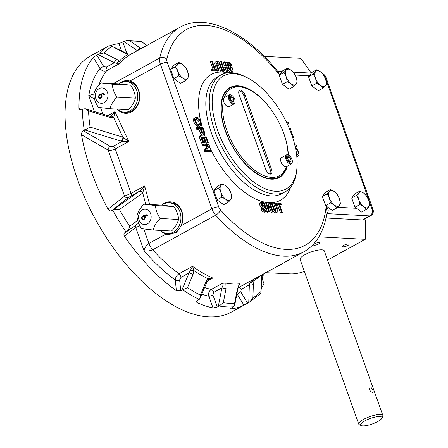 <?xml version="1.0" encoding="UTF-8"?>
<svg xmlns="http://www.w3.org/2000/svg" width="448" height="448" viewBox="0 0 448 448"><rect width="100%" height="100%" fill="white"/><g stroke="black" fill="none" stroke-linecap="round" stroke-linejoin="round"><path stroke-width="0.67" d="M109.99 108.73L98.414 107.363C95.463 102.978 93.929 98.672 93.811 94.433C94.696 90.535 97.02 86.682 100.783 82.869L119.146 83.849L130.721 85.215C133.672 89.6 135.212 93.912 135.324 98.146L116.962 97.166C113.238 100.912 110.914 104.765 109.99 108.73L128.352 109.71C132.076 105.963 134.4 102.11 135.324 98.146M100.783 82.869L112.358 84.235L130.721 85.215M112.358 84.235C112.476 88.474 114.01 92.781 116.962 97.166M104.149 102.598A7.694 6.306 -86.9 0 0 105.431 89.342A7.694 6.306 -86.9 0 0 95.39 94.858A7.694 6.306 -86.9 0 0 104.149 102.598M101.528 94.203C102.385 95.827 102.194 97.121 100.957 98.073L99.814 98.398L98.571 97.322L98.476 96.034L99.45 94.718L102.861 93.318L104.541 93.979L105 94.606L104.541 94.858L102.799 93.862L101.528 94.203M99.842 98.403L98.907 97.849L98.532 96.034L99.512 94.724L102.861 93.318M104.586 94.83L102.799 93.867M99.831 97.832L100.8 97.563C101.741 96.852 101.847 95.822 101.114 94.466L98.969 96.018L99.014 97.087L99.831 97.832L100.744 97.563C101.679 96.852 101.786 95.816 101.058 94.461M118.653 83.826A15.389 12.611 93.1 0 1 125.95 81.491A15.389 12.611 93.1 0 1 137.721 97.524A15.389 12.611 93.1 0 1 124.309 112.218A15.389 12.611 93.1 0 1 117.303 109.116M125.95 81.491L127.708 81.581A15.389 12.611 93.1 0 1 139.485 97.619A15.389 12.611 93.1 0 1 126.073 112.314L124.309 112.218M125.72 113.316A16.414 13.451 93.1 0 1 119.062 110.494M120.546 82.645A16.414 13.451 93.1 0 1 127.529 80.55M119.33 83.345L127.271 80.534L129.92 81.026A16.414 13.451 93.1 0 1 139.574 99.322A16.414 13.451 93.1 0 1 125.429 113.305A16.414 13.451 93.1 0 1 117.085 109.105M264.186 56.336L300.782 58.29L311.27 73.086M364.93 218.887A12.309 6.283 -118.8 0 1 365.422 222.662L365.238 239.31L327.533 260.036M180.488 83.384L173.869 78.54L170.61 69.384L173.97 65.072L178.791 62.418L182.689 64.518A8.719 4.452 -118.8 0 1 187.628 71.518A8.719 4.452 -118.8 0 1 187.578 78.254L185.315 80.735L180.488 83.384M228.508 202.037L223.686 204.686L217.067 199.842L213.802 190.686L217.162 186.374L221.984 183.719L225.882 185.819A8.719 4.452 -118.8 0 1 230.821 192.819L231.862 197.725L230.77 199.556L228.508 202.037L225.786 199.293A8.719 4.452 61.2 0 0 230.77 199.556A8.719 4.452 -118.8 0 0 230.821 192.819L228.603 188.563L225.882 185.819A8.719 4.452 -118.8 0 0 220.892 185.556L221.984 183.719M212.974 69.082L210.386 61.83L212.296 61.23L215.13 69.199L217 69.3L217.381 70.358L216.222 70.997L211.73 70.756L211.355 69.698L212.514 69.059L214.385 69.16L211.546 61.191M222.65 70.644L221.911 70.605L219.296 63.655L217.594 62.429L216.625 62.966L218.943 70.442L218.198 70.403L215.768 63.045L215.998 61.774L217.146 61.348L218.607 61.858L219.778 63.157L222.65 70.644L220.746 71.238L218.137 64.294L216.608 63.084M218.943 70.442L217.784 71.081L217.039 71.042L216.894 70.627M216.406 69.266L214.603 63.678L214.838 62.412L216.306 61.494M224.504 66.063L223.244 62.513L225.148 61.914L228.362 70.946L226.458 71.546L225.137 67.838L223.597 67.754M228.362 70.946L227.618 70.907L226.296 67.2L223.345 67.043L224.661 70.75L223.502 71.389L222.757 71.35L222.533 70.711M219.951 63.465L219.542 62.317L221.446 61.718L222.964 65.979L225.921 66.136L224.403 61.874M231.134 70.19L230.524 68.762L226.85 66.69M225.753 63.622L226.341 62.726L227.5 62.087L229.662 62.367L230.86 63.482L231.745 65.128L229.914 65.822L229.286 64.691L227.702 63.666M231.745 65.128L231.073 65.184L229.628 63.325L227.987 63.168L227.702 63.706L228.228 65.212L232.282 67.76L233.1 70.162L232.714 71.03L230.625 71.921L229.393 71.534L228.122 70.269M282.318 212.302L281.574 212.262L278.734 204.299L276.864 204.198L276.483 203.134L280.974 203.375L281.355 204.434L279.485 204.338L282.318 212.302L281.159 212.94L280.414 212.901L277.575 204.932L276.304 204.865M281.355 204.434L279.737 205.05M276.097 211.047L273.767 203.689L275.671 203.09L278.102 210.454L277.866 211.719L276.724 212.145L275.262 211.635L274.092 210.336L271.214 202.854L270.178 203.426M277.558 211.999L275.559 212.783L274.103 212.274L272.754 210.666M269.466 211.618L268.722 211.579L265.502 202.546L266.246 202.586L267.568 206.293L270.525 206.45L269.203 202.742L269.948 202.787L273.162 211.814L272.418 211.775L270.9 207.514L267.949 207.357L269.466 211.618L267.562 212.218L266.952 210.51M265.86 207.441L265.026 205.094M264.583 203.862L264.342 203.185L265.502 202.546M269.108 206.377L268.044 203.381L269.203 202.742M273.162 211.814L271.258 212.414L269.741 208.152L268.201 208.068M265.171 205.016L264.482 205.055L263.637 203.762L262.494 203.269L261.649 203.622L261.677 204.557L262.181 205.369L264.998 206.718L266.056 207.676L266.969 210.314L266.577 211.254L265.614 211.551L264.202 211.126L263.01 210.011L262.119 208.365L262.791 208.309L263.418 209.44L265.199 210.487L266.168 209.793L265.642 208.286L261.582 205.733L260.77 203.33L261.302 202.367L263.312 202.597L265.171 205.016L263.323 205.694L261.576 203.941M266.37 211.406L264.454 212.19L263.043 211.764L261.85 210.65L260.96 209.003L262.119 208.365M265.003 210.465L264.482 208.919L261.324 207.245L259.823 205.234L259.61 203.969L259.997 203.101L261.302 202.362M206.942 146.16L202.479 145.925L202.076 144.782L203.235 144.144L208.914 144.446L209.35 145.667L206.584 150.192L211.047 150.433L211.45 151.564L210.291 152.202L204.613 151.9L204.176 150.679L206.942 146.16L208.102 145.522L203.638 145.286L202.479 145.925M208.253 142.598L207.586 142.559L205.694 137.25L203.952 137.155L205.727 142.139L205.055 142.1L203.286 137.122L201.354 137.015L203.319 142.537L201.494 143.142L199.102 136.427L200.262 135.794L205.94 136.097L208.253 142.598L206.427 143.198L204.534 137.889L204.204 137.866M205.727 142.139L203.896 142.738L202.126 137.76L201.606 137.732M198.828 129.293L196.515 129.17L196.095 127.982L197.254 127.344L202.933 127.646L204.579 132.418L204.708 133.521L204.243 134.344L202.255 133.644L199.987 128.654L198.828 129.293L201.096 134.282L202.58 135.083L204.243 134.344M200.553 125.765L199.394 126.398C196.84 128.744 191.29 119.627 194.348 118.166L196.409 117.337C199.354 116.738 203.05 124.611 200.553 125.759C197.999 128.106 192.45 118.994 195.507 117.527M294.767 144.883L296.19 144.962L296.615 146.149L295.204 146.776M295.428 147.812C298.883 150.646 299.858 153.367 298.362 155.966L296.822 156.75M311.78 85.898L308.521 76.742L311.875 72.43L316.702 69.776L320.6 71.876A8.719 4.452 -118.8 0 1 325.539 78.882A8.719 4.452 -118.8 0 1 325.489 85.618L323.221 88.094L318.399 90.748L311.78 85.898L316.607 83.25L315.56 78.35A8.719 4.452 61.2 0 0 320.499 85.35L316.607 83.25M289.055 89.18L282.436 84.336L279.177 75.174L282.537 70.862L287.358 68.214L291.256 70.314L293.978 73.058L296.195 77.314A8.719 4.452 -118.8 0 1 296.145 84.05L293.882 86.531L289.055 89.18M337.075 207.827L332.254 210.482L325.634 205.638L322.37 196.476L325.73 192.164L330.551 189.515L334.449 191.615A8.719 4.452 -118.8 0 1 339.388 198.615L340.43 203.515L339.338 205.352L337.075 207.827L334.354 205.083A8.719 4.452 61.2 0 0 339.338 205.352A8.719 4.452 -118.8 0 0 339.388 198.615L337.17 194.359L334.449 191.615A8.719 4.452 -118.8 0 0 329.459 191.346L330.551 189.515M366.419 209.395L363.692 206.651A8.719 4.452 61.2 0 0 368.682 206.914A8.719 4.452 -118.8 0 0 368.732 200.183A8.719 4.452 -118.8 0 0 363.793 193.178L366.514 195.927L368.732 200.183L369.774 205.083L366.419 209.395L361.592 212.05L354.973 207.2L351.714 198.044L355.074 193.732L359.895 191.078L358.803 192.914A8.719 4.452 -118.8 0 1 363.793 193.178L359.895 191.078M316.702 69.776L313.342 74.094L315.56 78.35A8.719 4.452 -118.8 0 1 315.61 71.613A8.719 4.452 -118.8 0 1 320.6 71.876L323.322 74.626L325.539 78.882L326.581 83.782L325.489 85.618A8.719 4.452 -118.8 0 1 320.499 85.35L323.221 88.094M313.342 74.094L308.521 76.742M178.791 62.418L175.431 66.73L177.649 70.986A8.719 4.452 -118.8 0 1 177.699 64.254A8.719 4.452 -118.8 0 1 182.689 64.518L185.41 67.262L187.628 71.518L188.67 76.423L187.578 78.254A8.719 4.452 -118.8 0 1 182.594 77.991L178.696 75.891L177.649 70.986A8.719 4.452 61.2 0 0 182.594 77.991L185.315 80.735M175.431 66.73L170.61 69.384M178.696 75.891L173.869 78.54M218.63 188.031L220.847 192.287L221.889 197.193L225.786 199.293A8.719 4.452 -118.8 0 1 220.847 192.287A8.719 4.452 -118.8 0 1 220.892 185.556L218.63 188.031L213.802 190.686M221.889 197.193L217.067 199.842M327.197 193.827L329.414 198.083L330.456 202.983L334.354 205.083A8.719 4.452 -118.8 0 1 329.414 198.083A8.719 4.452 -118.8 0 1 329.459 191.346L327.197 193.827L322.37 196.476M330.456 202.983L325.634 205.638M362.516 219.94A5.13 2.621 61.2 0 0 363.328 219.772L370.67 215.734A5.13 2.621 -118.8 0 1 369.858 215.902L362.516 219.94L326.004 217.991M317.419 239.137A5.13 2.621 -118.8 0 1 317.677 239.518L317.498 239.019M318.886 236.835L365.238 239.31M358.736 424.11L300.093 259.426A12.824 3.332 -19.6 0 1 304.836 254.733A12.824 3.332 -19.6 0 1 321.832 249.81A12.824 3.332 -19.6 0 1 324.251 250.818L382.894 415.509A12.824 3.332 160.4 0 0 380.475 414.501A12.824 3.332 160.4 0 0 366.419 417.973A12.824 3.332 160.4 0 0 358.736 424.11A12.824 3.332 160.4 0 0 359.481 424.799L361.34 425.6A11.284 2.934 160.4 0 0 372.294 423.976A11.284 2.934 160.4 0 0 381.814 418.309A11.284 2.934 160.4 0 0 379.814 416.539A11.284 2.934 160.4 0 0 366.128 420.207A11.284 2.934 160.4 0 0 361.34 425.6M265.49 272.675L290.819 273.907C293.513 274.008 296.968 273.532 301.179 272.468L304.394 271.51M318.724 243.936A3.41 0.885 160.4 0 0 319.984 242.687A3.41 0.885 160.4 0 0 316.478 242.995A3.41 0.885 160.4 0 0 313.561 244.972A3.41 0.885 160.4 0 0 315.476 245.118A3.41 0.885 160.4 0 0 318.724 243.936M278.102 265.927A3.41 0.885 160.4 0 0 281.708 263.945M343.252 246.792A3.41 0.885 160.4 0 0 346.993 245.868A3.41 0.885 160.4 0 0 349.031 244.238A3.41 0.885 160.4 0 0 345.526 244.546A3.41 0.885 160.4 0 0 342.608 246.523A3.41 0.885 160.4 0 0 343.252 246.792M381.814 418.309L382.749 416.517A12.824 3.332 160.4 0 0 382.894 415.509M370.675 386.971L370.16 387.094C368.95 389.452 369.785 391.278 372.669 392.571L373.122 392.482L373.15 390.023L370.675 386.971M231.022 308.381L231.213 308.924C230.345 308.969 230.563 308.605 231.874 307.832L233.722 306.779L234.718 305.239L234.606 303.302L237.334 289.19L239.422 283.836A128.218 65.458 61.2 0 1 225.854 283.114L222.46 283.282L211.26 289.442C208.998 291.01 208.191 293.266 208.841 296.212A3.08 0.801 -19.6 0 0 212.923 295.03L213.797 292.303A3.08 1.574 61.2 0 0 211.26 289.442A128.218 65.458 61.2 0 1 204.59 287.515M239.422 283.836L240.229 284.234L239.753 284.491M316.837 239.977L317.677 239.518M137.458 50.742L123.984 41.535L126.745 40.6L130.183 41.149L141.081 48.625M146.871 45.438L141.176 41.423L146.972 45.382M140.409 48.143A3.08 1.579 124.3 0 0 137.547 50.562M98.7 53.911A146.171 74.626 -118.8 0 1 108.875 45.842A146.171 74.626 -118.8 0 1 108.97 45.791L110.891 45.724L127.966 54.018A3.08 0.504 106 0 1 128.089 54.348A129.461 66.097 61.2 0 0 119.381 61.23A3.08 1.798 132.9 0 0 116.642 63.269L114.285 62.737L97.843 54.41L103.908 52.886L116.39 59.214L119.381 61.23L120.215 63.213A128.218 65.458 -118.8 0 1 130.682 54.337L180.141 27.149A128.218 65.458 -118.8 0 0 159.718 58.055L113.355 83.541M116.642 63.269L120.215 63.213L106.68 70.655C104.166 71.691 101.942 70.986 100.01 68.533L103.578 66.276L106.193 67.183A3.08 1.574 -118.8 0 1 106.68 70.655A128.218 65.458 61.2 0 0 98.969 84.84M93.918 94.002L88.771 95.62L94.5 99.142M282.022 71.523L277.452 71.047L278.958 74.166L279.927 74.217M277.956 71.305L278.958 74.166A123.088 62.843 -118.8 0 0 166.869 59.186A5.13 2.621 -118.8 0 0 167.222 62.289A5.13 1.333 160.4 0 0 160.423 64.254L129.92 81.026M217.381 70.358L212.89 70.123L211.73 70.756M212.89 70.123L212.514 69.059M221.911 70.605L220.746 71.238M218.198 70.403L217.039 71.042M227.618 70.907L226.458 71.546M226.296 67.2L225.137 67.838M224.661 70.75L222.757 71.35M223.916 70.711L220.702 61.678M232.562 71.131L230.558 70.896L228.693 68.477L227.679 69.037M228.693 68.477L229.387 68.438L230.227 69.731L231.37 70.224L232.215 69.871L232.187 68.936L231.683 68.124L228.866 66.774L227.814 65.817L226.895 63.185L227.5 62.087M231.073 65.184L229.914 65.822M281.574 212.262L280.414 212.901M278.734 204.299L277.575 204.932M276.864 204.198L276.192 204.562M276.483 203.134L275.817 203.504M271.214 202.854L271.958 202.894L274.568 209.838L276.276 211.07L277.239 210.532L274.926 203.05M268.722 211.579L267.562 212.218M272.418 211.775L271.258 212.414M270.9 207.514L269.741 208.152M264.482 205.055L263.323 205.694M203.638 145.286L203.235 144.144M211.45 151.564L205.772 151.262L204.613 151.9M205.772 151.262L205.335 150.041L204.176 150.679M205.335 150.041L208.102 145.522M203.319 142.537L201.494 143.142M202.653 142.503L200.262 135.794M207.586 142.559L206.427 143.198M205.694 137.25L204.534 137.889M205.055 142.1L203.896 142.738M203.286 137.122L202.126 137.76M199.987 128.654L197.674 128.531L196.515 129.17M197.674 128.531L197.254 127.344M289.173 128.156L290.226 128.212L290.634 129.349L289.85 129.78M290.634 129.349L289.654 129.298M287.286 123.301L286.994 123.284M286.446 122.142L288.098 122.231L288.529 123.452L287.7 124.807M292.326 136.466L290.36 131.057M290.545 130.956L291.217 130.99L293.608 137.704L292.863 138.113M293.608 137.704L292.712 137.654M296.615 146.149L295.047 146.065M298.362 155.966L296.75 156.038M220.578 210.028A5.13 1.848 138 0 1 215.662 215.174A128.218 65.458 -118.8 0 0 303.677 251.871C308.997 248.92 313.482 244.815 317.134 239.551C322.258 232.081 325.556 222.902 327.04 212.022L326.138 206.662A123.088 62.843 -118.8 0 1 220.578 210.028A5.13 2.621 -118.8 0 1 218.691 206.842L167.222 62.289M324.52 76.597L324.884 76.614L372.064 209.115A5.13 4.206 93.1 0 1 369.858 215.902L326.833 213.606C328.871 211.506 328.642 209.188 326.138 206.662L327.107 206.713M213.797 292.303L221.889 287.851C223.087 285.807 223.278 284.284 222.46 283.282M218.31 306.438L221.889 287.851A3.08 0.291 10.9 0 0 226.027 288.585L223.317 302.697L219.195 306.006L217.202 307.048L213.024 307.955L208.841 296.212A133.347 68.079 61.2 0 1 201.779 294.185M225.854 283.114L226.027 288.585M237.334 289.19A3.08 0.291 10.9 0 0 237.821 289.122C239.271 283.657 239.848 284.883 239.915 284.346L239.887 284.357M241.265 289.296L249.357 284.844A3.08 1.114 2 0 0 253.361 284.441L252.896 297.881L249.614 302.075L248.746 302.551L249.357 284.844L250.085 282.699L252.123 280.118L238.588 287.554A3.08 1.574 -118.8 0 1 241.265 289.296L240.794 291.906L247.638 303.162L243.914 305.161A146.171 74.626 61.2 0 1 231.213 308.924L230.692 308.834M250.085 282.699A3.08 2.134 -13.5 0 0 253.086 281.098L252.123 280.118A128.218 65.458 -118.8 0 0 254.218 279.059L303.677 251.871M161.627 205.111A16.414 13.451 93.1 0 1 170.369 201.83A16.414 13.451 93.1 0 1 181.395 225.579L176.417 232.383L168.717 234.612L165.878 234.108A16.414 13.451 93.1 0 1 160.278 230.406M166.869 59.186A5.13 3.819 12.6 0 0 159.718 58.055A10.259 5.236 -118.8 0 0 160.423 64.254L211.893 208.807A10.259 5.236 -118.8 0 0 215.662 215.174L152.673 249.805C149.246 251.042 146.345 251.322 143.97 250.639A133.347 68.079 61.2 0 0 175.314 280C175.437 277.385 176.669 275.307 179.01 273.773A3.08 1.574 -118.8 0 1 181.02 277.323L179.637 279.882L180.701 290.83L176.35 290.696A146.171 74.626 61.2 0 1 124.499 236.292C123.592 234.69 123.794 233.425 125.104 232.495L124.79 232.702M181.02 277.323L189.112 272.871A3.08 0.437 22.8 0 1 193.038 274.473L187.499 287.65L181.81 290.22L189.112 272.871L192.539 266.33L179.01 273.773A128.218 65.458 61.2 0 1 152.673 249.805A10.259 5.236 61.2 0 1 148.904 243.438C146.104 245.678 144.458 248.08 143.97 250.639L135.705 227.433A3.08 2.638 51.7 0 1 135.212 225.579M190.422 270.463A3.08 0.442 2.6 0 0 193.928 270.586L192.539 266.33A128.218 65.458 -118.8 0 0 212.806 278.018L207.592 280.885M213.024 307.955A146.171 74.626 61.2 0 1 197.098 302.663L196.37 301.846L200.049 298.306L200.385 295.081L205.934 281.91L207.973 278.69L212.806 278.018L209.121 279.474M261.184 288.803A146.171 74.626 61.2 0 0 263.934 283.601L261.598 277.043M262.287 278.964L262.83 276.668L262.13 274.708M264.858 273.213L263.217 275.302A146.171 74.626 -118.8 0 1 262.83 276.668M108.982 45.786L90.726 55.821A146.171 74.626 61.2 0 0 95.743 219.862A146.171 74.626 61.2 0 0 231.56 311.998L249.71 302.019L260.646 293.412L261.055 292.438L261.604 275.363M248.746 302.551L247.638 303.162M181.81 290.22L180.701 290.83M126.93 231.459L125.104 232.495M126.017 231.991A146.171 74.626 -118.8 0 1 112.728 210.14L111.815 210.644C110.309 211.254 109.049 210.773 108.024 209.199A146.171 74.626 61.2 0 1 81.519 134.758C81.374 133.067 82.001 131.751 83.39 130.822L110.253 146.311A3.08 2.022 -60 0 0 108.181 150.136C110.359 150.573 112.717 150.17 115.254 148.938L128.789 141.501L114.951 111.67L107.744 115.634M84.958 130.004L90.104 127.098L122.853 137.166A3.08 1.54 107.1 0 1 121.386 141.182L84.958 130.004L83.39 130.822M84.308 130.318A146.171 74.626 -118.8 0 1 82.247 109.066L79.604 109.715L78.966 108.405A146.171 74.626 61.2 0 1 93.324 57.534L96.729 55.02L103.578 66.276M97.843 54.41L96.729 55.02M123.984 41.535L118.894 43.602A146.171 74.626 61.2 0 0 110.482 45.567M126.745 40.6L141.176 41.423M124.807 52.774A3.08 0.756 116.9 0 0 124.387 52.892L110.891 45.724M128.089 54.348L124.387 52.892M116.39 59.214A3.08 0.756 116.9 0 0 114.285 62.737L106.193 67.183M112.728 210.14L139.843 191.005L144.614 185.948L149.66 204.473M200.654 128.694L202.339 132.681L203.61 133.14L203.857 132.216L202.686 128.8L200.654 128.694M196.834 118.569L196.039 118.714C193.973 120.014 197.59 126.129 199.976 124.566C201.846 123.698 199.074 117.975 196.834 118.569M296.615 154.879L297.83 154.778C298.889 152.796 298.166 150.858 295.669 148.971M296.878 168.627L296.671 170.626A66.674 34.042 -118.8 0 1 285.236 191.778A66.674 34.042 -118.8 0 1 274.714 194.001A66.674 34.042 -118.8 0 1 218.725 140.616A66.674 34.042 -118.8 0 1 220.998 74.922A66.674 34.042 -118.8 0 1 244.983 76.597L246.781 77.493A64.624 32.995 -118.8 0 1 296.878 168.627A64.624 32.995 -118.8 0 1 275.593 191.285A64.624 32.995 -118.8 0 1 214.766 120.938A64.624 32.995 -118.8 0 1 246.781 77.493M236.818 294.353A133.347 68.079 61.2 0 0 237.227 294.162L240.794 291.906M260.361 275.682A129.461 66.097 61.2 0 1 253.086 281.098L253.361 284.441M261.358 278.118A3.08 1.114 2 0 0 261.565 277.732L261.85 274.865M168.986 234.623A16.414 13.451 93.1 0 1 162.254 231.795M163.744 203.946A16.414 13.451 93.1 0 1 170.666 201.846M176.35 290.696L175.314 280A3.08 1.702 174.5 0 0 179.637 279.882M209.25 279.401L208.113 280.241A3.08 1.327 43.1 0 0 207.973 278.69A129.461 66.097 61.2 0 1 193.928 270.586L193.038 274.473M205.934 281.91A3.08 0.437 22.8 0 1 206.674 282.559L208.113 280.241M126.65 231.633C128.397 230.188 129.382 228.385 129.618 226.229L137.704 220.5M113.361 209.787L119.459 209.53L142.733 192.993L144.614 185.948L131.079 193.385L124.555 196.123L108.024 209.199M142.974 192.623A3.08 1.837 55.6 0 0 139.843 191.005L128.47 197.473A3.08 2.638 51.7 0 1 124.555 196.123L108.181 150.136L81.519 134.758M82.247 109.066L85.277 108.741L88.53 110.852L110.718 117.65L113.702 117.634L114.951 111.67L110.622 116.491M123.318 137.424A3.08 1.266 102 0 1 122.175 141.389L128.789 141.501L122.853 137.166L113.702 117.634A3.08 2.268 67.2 0 0 110.807 116.396L109.917 116.301A3.08 1.54 107.1 0 1 110.718 117.65M145.712 204.266L142.733 192.993A3.08 2.128 54.6 0 0 139.266 191.408M124.499 236.292L135.705 227.433L139.905 225.854M202.72 133.011L201.527 129.438L200.906 129.405M202.686 128.8L201.527 129.438M199.27 124.734C199.45 121.783 198.251 119.935 195.675 119.207L195.597 119.202M297.114 154.93L296.01 150.825M161.846 205.122A15.389 12.611 93.1 0 1 169.142 202.787L170.901 202.882A15.389 12.611 93.1 0 1 182.678 218.921A15.389 12.611 93.1 0 1 169.266 233.61L167.502 233.52A15.389 12.611 93.1 0 1 160.496 230.418M169.142 202.787A15.389 12.611 93.1 0 1 180.914 218.826A15.389 12.611 93.1 0 1 167.502 233.52M287.28 166.146A51.285 26.186 -118.8 0 1 279.367 177.442A51.285 26.186 -118.8 0 1 271.275 179.15A51.285 26.186 -118.8 0 1 228.206 138.09A51.285 26.186 -118.8 0 1 229.953 87.556A51.285 26.186 -118.8 0 1 273.874 113.641M280.879 126.381A51.285 26.186 -118.8 0 1 288.35 155.075M359.8 204.551L358.753 199.651A8.719 4.452 -118.8 0 0 363.692 206.651L359.8 204.551L354.973 207.2M356.535 195.39L358.803 192.914A8.719 4.452 -118.8 0 0 358.753 199.651L356.535 195.39L351.714 198.044M293.882 86.531L291.161 83.782L287.263 81.682L282.436 84.336M287.263 81.682L286.216 76.782L283.998 72.526L279.177 75.174M283.998 72.526L287.358 68.214M297.237 82.214L296.195 77.314A8.719 4.452 -118.8 0 0 291.256 70.314A8.719 4.452 -118.8 0 0 286.266 70.045A8.719 4.452 -118.8 0 0 286.216 76.782A8.719 4.452 61.2 0 0 291.161 83.782A8.719 4.452 -118.8 0 0 296.145 84.05L297.237 82.214M224.834 92.383A50.775 25.922 -118.8 0 1 229.247 88.53L230.126 88.049A50.775 25.922 -118.8 0 1 248.394 89.326L249.29 89.774A49.75 25.402 -118.8 0 1 288.058 154.935M286.709 166.46A50.775 25.922 -118.8 0 1 279.048 177.033L278.169 177.514A50.775 25.922 -118.8 0 1 272.546 179.178M279.048 177.033A50.775 25.922 -118.8 0 1 271.034 178.73A50.775 25.922 -118.8 0 1 228.396 138.074A50.775 25.922 -118.8 0 1 230.126 88.049M288.814 155.305A4.514 2.302 61.2 0 0 286.406 157.315A4.514 2.302 61.2 0 0 289.324 162.624A4.514 2.302 61.2 0 0 292.314 161.672A4.514 2.302 61.2 0 0 291.945 159.286A4.514 2.302 61.2 0 0 288.814 155.305L288.277 155.036A5.13 2.621 61.2 0 0 286.429 154.907A5.13 2.621 61.2 0 0 286.608 160.664A5.13 2.621 61.2 0 0 291.374 163.895L286.423 166.617A5.13 2.621 -118.8 0 0 286.429 166.611A49.75 25.402 -118.8 0 1 271.471 177.369A49.75 25.402 -118.8 0 1 235.844 149.027A49.75 25.402 -118.8 0 1 223.462 100.537A5.13 2.621 -118.8 0 1 224.286 97.619A49.75 25.402 -118.8 0 1 249.29 89.774M231.622 95.295A4.514 2.302 61.2 0 0 229.214 97.306A4.514 2.302 61.2 0 0 232.131 102.614A4.514 2.302 61.2 0 0 235.122 101.657A4.514 2.302 61.2 0 0 234.752 99.277A4.514 2.302 61.2 0 0 231.622 95.295L231.084 95.026A5.13 2.621 61.2 0 0 229.236 94.898A5.13 2.621 61.2 0 0 229.415 100.654A5.13 2.621 61.2 0 0 234.181 103.886L229.23 106.607A5.13 2.621 -118.8 0 1 225.859 105.291A5.13 2.621 -118.8 0 1 223.462 100.537M234.181 103.886A5.13 2.621 61.2 0 0 235.06 102.256L235.122 101.657M224.286 97.619A5.13 2.621 -118.8 0 1 224.291 97.614L229.236 94.898M230.496 96.757L232.187 96.846L233.867 99.226L233.85 101.517L232.154 101.422L230.479 99.047L230.496 96.757M231.515 100.52L233.867 99.226M230.485 97.782L232.187 96.846M265.714 169.282A5.13 2.621 61.2 0 0 271.118 173.936A5.13 2.621 61.2 0 0 271.583 169.596L245 94.948A5.13 2.621 61.2 0 0 239.596 90.3A5.13 2.621 61.2 0 0 239.131 94.634L265.714 169.282M286.423 166.617A5.13 2.621 -118.8 0 1 281.658 163.38A5.13 2.621 -118.8 0 1 281.484 157.629L286.429 154.907M270.458 174.104A5.13 2.621 61.2 0 0 270.424 170.234L243.841 95.586A5.13 2.621 61.2 0 0 239.098 90.765M291.374 163.895A5.13 2.621 61.2 0 0 292.253 162.271L292.314 161.672M287.689 156.766L289.38 156.862L291.06 159.236L291.043 161.526L289.346 161.437L287.672 159.057L287.689 156.766M288.708 160.53L291.06 159.236M287.678 157.797L289.38 156.862M155.551 205.537L173.914 206.517L162.338 205.15L143.976 204.17L155.551 205.537C155.669 209.776 157.203 214.082 160.154 218.467C156.43 222.214 154.106 226.066 153.182 230.031L141.607 228.665C138.656 224.28 137.122 219.974 137.004 215.734C137.889 211.837 140.213 207.984 143.976 204.17M173.914 206.517C176.87 210.902 178.405 215.214 178.517 219.447C177.593 223.406 175.269 227.265 171.545 231.011L153.182 230.031M147.342 223.899A7.694 6.306 -86.9 0 0 148.624 210.644A7.694 6.306 -86.9 0 0 138.583 216.16A7.694 6.306 -86.9 0 0 147.342 223.899M144.721 215.505C145.578 217.129 145.387 218.417 144.15 219.374L143.007 219.699L141.764 218.624L141.669 217.33L142.643 216.02L146.059 214.62L147.734 215.281L148.193 215.908L147.734 216.16L145.992 215.163L144.721 215.505M147.778 216.132L145.992 215.163M143.024 219.134L143.993 218.865C144.934 218.154 145.04 217.123 144.312 215.768L142.167 217.319L142.206 218.389L143.024 219.134L143.937 218.865C144.878 218.154 144.978 217.118 144.25 215.762M143.035 219.705L142.1 219.15L141.73 217.336L142.705 216.026L146.054 214.62M160.154 218.467L178.517 219.447M322.946 74.133A5.13 4.206 -86.9 0 1 324.884 76.614A5.13 1.333 -19.6 0 1 325.847 77.022A5.13 5.13 0 0 0 322.767 73.92M366.968 208.841L372.064 209.115A5.13 1.333 -19.6 0 1 373.027 209.518L325.847 77.022M290.584 187.275A71.803 36.658 -118.8 0 1 269.03 202.698A71.803 36.658 -118.8 0 1 209.115 146.048M208.382 144.418A71.803 36.658 -118.8 0 1 207.715 142.89M204.999 136.046A71.803 36.658 -118.8 0 1 204.366 134.254M202.266 127.613A71.803 36.658 -118.8 0 1 201.37 124.247M200.598 120.949A71.803 36.658 -118.8 0 1 227.662 72.817M295.182 75.029L309.266 75.785M356.446 208.281L337.624 207.278M238.157 287.75A128.218 65.458 61.2 0 0 238.588 287.554M130.183 41.149A144.099 73.567 -118.8 0 1 141.478 41.754M93.324 57.534L100.01 68.533A133.347 68.079 61.2 0 0 88.771 95.62L94.438 111.552M285.236 191.778L281.758 193.687A66.674 34.042 -118.8 0 1 271.236 195.91A66.674 34.042 -118.8 0 1 215.247 142.526A66.674 34.042 -118.8 0 1 217.521 76.832L220.998 74.922M181.395 225.579L211.893 208.807A5.13 1.333 -19.6 0 1 218.691 206.842M234.606 303.302A144.099 73.567 -118.8 0 1 223.317 302.697M165.878 234.108L148.904 243.438L143.752 228.967M219.195 306.006A146.171 74.626 61.2 0 0 233.722 306.779M182.706 289.834A146.171 74.626 61.2 0 0 199.276 299.387M122.875 42.146L126.991 53.704M118.894 43.602L121.576 51.134M103.908 52.886A144.099 73.567 -118.8 0 1 111.894 46.57M81.144 109.665L78.966 108.405M102.861 114.134L100.559 107.666M130.917 195.91A3.08 1.574 61.2 0 0 131.079 193.385L115.254 148.938A3.08 1.574 -118.8 0 0 113.249 146.294L110.253 146.311M197.098 302.663L196.918 300.826M217.202 307.048L212.923 295.03M237.227 294.162L243.914 305.161M260.887 291.57A144.099 73.567 -118.8 0 1 252.896 297.881M200.385 295.081A144.099 73.567 -118.8 0 1 187.499 287.65M129.618 226.229A142.397 72.699 -118.8 0 1 119.459 209.53M128.47 197.473L111.815 210.644M121.386 141.182L122.175 141.389L113.249 146.294M90.104 127.098A142.397 72.699 -118.8 0 1 88.53 110.852M243.841 95.586L245 94.948M270.424 170.234L271.583 169.596M370.67 215.734A5.13 5.13 0 0 0 373.027 209.518M277.446 71.047C246.047 32.25 206.293 12.516 180.141 27.149M311.366 73.091L293.227 72.122M127.966 54.018L129.422 54.186L131.897 53.67M237.821 289.122L234.718 305.239M261.565 277.732L261.055 292.438M206.674 282.559L200.049 298.306M126.952 231.442L138.611 223.171M85.277 108.741L109.917 116.301M229.169 88.021L233.296 86.8M281.798 175.028L278.555 177.856"/></g></svg>
